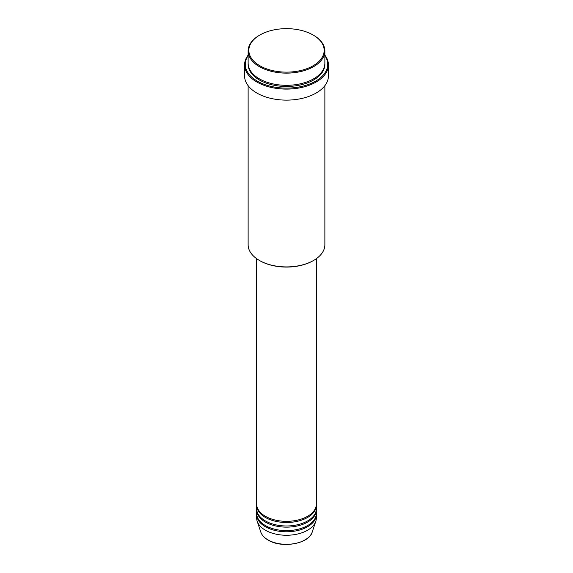 <?xml version="1.0" encoding="UTF-8"?>
<svg xmlns="http://www.w3.org/2000/svg" width="573" height="573" viewBox="0 0 573 573"><rect width="100%" height="100%" fill="white"/><g stroke="black" fill="none" stroke-linecap="round" stroke-linejoin="round"><path stroke-width="0.86" d="M256.654 258.681L256.654 504.104A29.846 17.233 0 0 0 265.399 516.287A29.846 17.233 0 0 0 297.924 520.026A29.846 17.233 0 0 0 316.346 504.104L316.346 258.681M256.675 504.684A29.846 17.233 0 0 0 256.654 505.264A29.846 17.233 0 0 0 265.399 517.448A29.846 17.233 0 0 0 297.924 521.186A29.846 17.233 0 0 0 316.346 505.264A29.846 17.233 0 0 0 316.325 504.684M256.654 505.264L256.654 508.745A29.846 17.233 0 0 0 265.399 520.929A29.846 17.233 0 0 0 297.924 524.667A29.846 17.233 0 0 0 316.346 508.745L316.346 505.264M256.675 509.325A29.846 17.233 0 0 0 256.654 509.906A29.846 17.233 0 0 0 265.399 522.089A29.846 17.233 0 0 0 297.924 525.828A29.846 17.233 0 0 0 316.346 509.906A29.846 17.233 0 0 0 316.325 509.325M256.654 509.906L256.654 513.387A29.846 17.233 0 0 0 265.399 525.57A29.846 17.233 0 0 0 297.924 529.309A29.846 17.233 0 0 0 316.346 513.387L316.346 509.906M256.675 513.967A29.846 17.233 0 0 0 256.654 514.547A29.846 17.233 0 0 0 265.399 526.73A29.846 17.233 0 0 0 297.924 530.469A29.846 17.233 0 0 0 316.346 514.547A29.846 17.233 0 0 0 316.325 513.967M259.87 65.766A37.66 21.745 0 0 0 313.13 65.766A37.66 21.745 0 0 0 313.13 35.017L313.632 35.311A38.37 22.154 180 0 1 324.87 50.976A38.37 22.154 180 0 1 301.183 71.439A38.37 22.154 180 0 1 259.368 66.64A38.37 22.154 180 0 1 248.13 50.976A38.37 22.154 180 0 1 259.368 35.311L259.87 35.017A37.66 21.745 0 0 0 259.87 65.766M313.632 260.421L313.13 260.715A37.66 21.745 180 0 1 259.87 260.715L259.368 260.421A38.37 22.154 0 0 0 313.632 260.421A38.37 22.154 0 0 0 324.87 244.757L324.87 85.671M248.13 55.631A41.213 23.794 0 0 0 257.356 81.144A41.213 23.794 0 0 0 309.069 84.231A41.213 23.794 0 0 0 324.87 55.631M324.87 55.144A41.922 24.202 180 0 1 328.422 64.899A41.922 24.202 180 0 1 302.544 87.261A41.922 24.202 180 0 1 256.854 82.011A41.922 24.202 180 0 1 244.578 64.899A41.922 24.202 180 0 1 248.13 55.144M248.13 50.976L248.13 63.159A38.37 22.154 0 0 0 259.368 78.823A38.37 22.154 0 0 0 301.183 83.622A38.37 22.154 0 0 0 324.87 63.159L324.87 50.976M244.578 64.899L244.578 75.922A41.922 24.202 0 0 0 256.854 93.041A41.922 24.202 0 0 0 302.544 98.284A41.922 24.202 0 0 0 328.422 75.922L328.422 64.899M256.654 514.547L256.654 518.028A29.846 17.233 0 0 0 257.198 521.294A29.846 17.233 0 0 0 265.399 530.211A29.846 17.233 0 0 0 295.245 534.502A29.846 17.233 0 0 0 315.802 521.294A29.846 17.233 0 0 0 316.346 518.028L316.346 514.547M313.632 35.311L313.13 35.017A37.66 21.745 0 0 0 259.87 35.017M248.13 85.671L248.13 244.757A38.37 22.154 0 0 0 259.368 260.421L259.87 260.715M267.992 539.888A26.179 15.113 0 0 0 294.171 543.655A26.179 15.113 0 0 0 312.206 532.066C309.126 543.892 281.694 548.626 268.121 540.074C264.339 537.875 261.897 535.203 260.794 532.066A26.179 15.113 0 0 0 267.992 539.888M324.855 63.739A38.37 22.154 180 0 1 301.649 84.675A38.37 22.154 180 0 1 259.368 79.984A38.37 22.154 180 0 1 248.145 63.739M312.206 532.066L315.802 521.294M260.794 532.066L257.198 521.294"/></g></svg>
